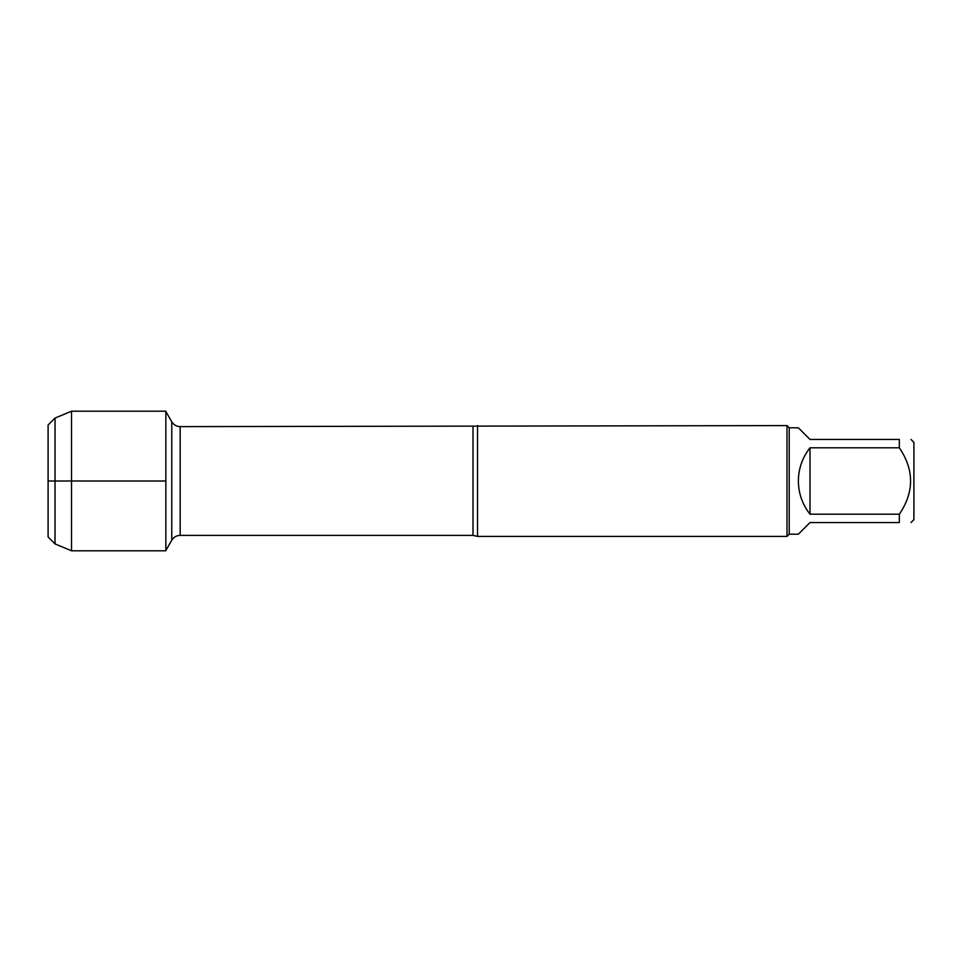 <?xml version="1.0" encoding="UTF-8"?>
<svg xmlns="http://www.w3.org/2000/svg" width="962" height="962" viewBox="0 0 962 962"><rect width="100%" height="100%" fill="white"/><g stroke="black" fill="none" stroke-linecap="round" stroke-linejoin="round"><path stroke-width="1.44" d="M477.537 425.589L477.537 536.411L787.012 536.411L787.012 425.589L180.171 426.623L180.171 535.377C176.503 535.497 173.701 537.109 171.765 540.223L171.765 421.777L165.849 411.532M910.99 439.442L913.9 442.352L913.9 519.648L910.99 522.558M810.004 522.558L798.364 534.199L789.225 534.199L789.225 427.801L798.364 427.801L810.004 439.442L899.35 439.442C914.309 439.442 914.309 439.442 899.35 439.442L899.35 447.799C914.309 469.961 914.309 492.099 899.35 514.201L899.35 522.558C914.309 522.558 914.309 522.558 899.35 522.558L810.004 522.558M810.004 447.799C802.38 457.551 798.496 468.614 798.364 481C798.496 493.386 802.38 504.449 810.004 514.201L810.004 447.799L899.35 447.799M810.004 514.201L899.35 514.201M165.849 550.793L165.849 411.207L71.513 411.207L71.513 481L165.849 481L48.1 481L71.513 481L71.513 550.793L165.849 550.793M55.026 418.073L48.1 425L48.1 537L55.026 543.927L55.026 418.073L71.513 411.207M477.537 536.411L473.003 535.377L473.003 426.623M473.003 535.377L180.171 535.377M171.765 540.223L165.849 550.468M180.171 426.623C176.503 426.503 173.701 424.891 171.765 421.777M789.225 427.801L787.012 425.589M789.225 534.199L787.012 536.411M55.026 543.927L71.513 550.793"/></g></svg>
